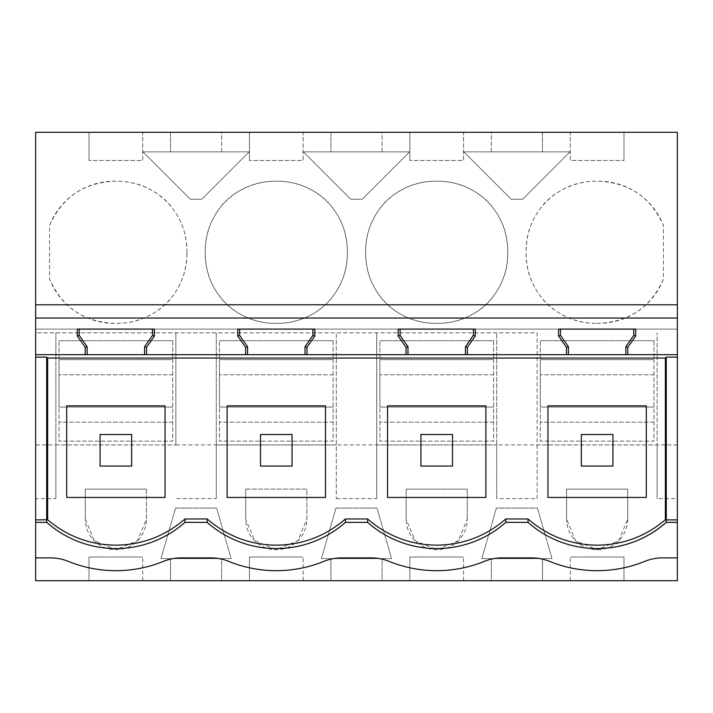<?xml version="1.0" encoding="UTF-8"?>
<svg xmlns="http://www.w3.org/2000/svg" width="713" height="713" viewBox="0 0 713 713"><rect width="100%" height="100%" fill="white"/><g stroke="black" fill="none" stroke-linecap="round" stroke-linejoin="round"><path stroke-width="0.53" stroke-dasharray="3.56 2.67" d="M55.864 498.61L55.864 444.921L55.864 498.61L35.65 498.61L35.65 580.712L677.35 580.712L677.35 498.61L657.136 498.61L657.136 444.921L657.136 498.61M55.864 444.921L175.861 444.921L55.864 444.921L55.864 332.819L55.864 444.921L35.65 444.921L35.65 498.61M175.861 444.921L175.861 332.819L175.861 444.921L336.286 444.921L336.286 498.61L336.286 332.819L336.286 444.921L496.711 444.921L496.711 498.61L496.711 332.819L496.711 444.921L657.136 444.921L657.136 332.819L657.136 444.921L537.139 444.921L537.139 332.819L35.65 332.819L35.65 444.921M216.289 498.61L216.289 444.921L216.289 498.61L175.861 498.61M376.714 498.61L376.714 332.819L376.714 498.61L336.286 498.61M677.35 498.61L677.35 132.288L35.65 132.288L35.65 332.819L216.289 332.819L216.289 444.921L216.289 332.819L537.139 332.819L537.139 498.61L496.711 498.61M627.707 519.135A30.57 30.57 0 0 1 597.138 549.705A30.57 30.57 0 0 1 566.568 519.135L566.568 489.136L627.707 489.136L627.707 519.135L618.75 540.748L597.138 549.705L575.525 540.748L566.568 519.135L566.568 489.136L627.707 489.136L627.707 519.135M406.143 489.136L406.143 519.135A30.57 30.57 0 0 0 436.712 549.705A30.57 30.57 0 0 0 467.282 519.135L458.325 540.748L436.712 549.705L415.1 540.748L406.143 519.135L406.143 489.136L467.282 489.136L467.282 519.135L467.282 489.136L406.143 489.136M175.541 508.084L160.995 558.609L231.155 558.609L216.609 508.084L175.541 508.084L160.995 558.609L231.155 558.609L216.609 508.084L175.541 508.084M335.966 508.084L321.42 558.609L391.58 558.609L377.034 508.084L335.966 508.084L321.42 558.609L391.58 558.609L377.034 508.084L335.966 508.084M481.845 558.609L552.005 558.609L537.459 508.084L496.391 508.084L481.845 558.609L552.005 558.609L537.459 508.084L496.391 508.084L481.845 558.609M245.718 489.136L306.857 489.136L306.857 519.135A30.57 30.57 0 0 1 276.288 549.705A30.57 30.57 0 0 1 245.718 519.135L245.718 489.136L306.857 489.136L306.857 519.135L297.9 540.748L276.288 549.705L254.675 540.748L245.718 519.135L245.718 489.136M146.432 489.136L146.432 519.135A30.57 30.57 0 0 1 115.862 549.705A30.57 30.57 0 0 1 85.293 519.135L85.293 489.136L146.432 489.136L146.432 519.135L137.475 540.748L115.862 549.705L94.25 540.748L85.293 519.135L85.293 489.136L146.432 489.136M677.35 329.094L35.65 329.094L35.65 304.781L677.35 304.781L677.35 329.094L35.65 329.094L35.65 304.781M623.982 580.712L570.293 580.712L623.982 580.712L623.982 557.031L570.293 557.031L623.982 557.031L623.982 580.712M491.346 580.712L542.504 580.712L491.346 580.712L491.346 558.609L542.504 558.609L491.346 558.609L491.346 580.712M89.018 580.712L142.707 580.712L89.018 580.712L89.018 557.031L142.707 557.031L89.018 557.031L89.018 580.712M249.443 580.712L303.132 580.712L249.443 580.712L249.443 557.031L303.132 557.031L249.443 557.031L249.443 580.712M221.654 580.712L170.496 580.712L221.654 580.712L221.654 558.609L170.496 558.609L221.654 558.609L221.654 580.712M409.868 580.712L463.557 580.712L409.868 580.712L409.868 557.031L463.557 557.031L409.868 557.031L409.868 580.712M382.079 580.712L330.921 580.712L382.079 580.712L382.079 558.609L330.921 558.609L382.079 558.609L382.079 580.712M35.65 354.673L677.35 354.673M154.427 329.094L77.298 329.094M305.021 346.687L312.918 335.413L312.918 329.094L237.723 329.094M465.446 346.687L473.343 335.413L473.343 329.094L398.148 329.094M635.702 329.094L558.573 329.094M570.293 132.288L623.982 132.288L570.293 132.288L570.293 160.487L623.982 160.487L570.293 160.487L570.293 132.288M491.346 132.288L542.504 132.288L491.346 132.288L491.346 151.86L542.504 151.86L491.346 151.86L491.346 132.288M142.707 132.288L89.018 132.288L142.707 132.288L142.707 160.487L89.018 160.487L142.707 160.487L142.707 132.288M303.132 132.288L249.443 132.288L303.132 132.288L303.132 160.487L249.443 160.487L303.132 160.487L303.132 132.288M221.654 132.288L170.496 132.288L221.654 132.288L221.654 151.86L170.496 151.86L221.654 151.86L221.654 132.288M463.557 132.288L409.868 132.288L463.557 132.288L463.557 160.487L409.868 160.487L463.557 160.487L463.557 132.288M382.079 132.288L330.921 132.288L382.079 132.288L382.079 151.86L330.921 151.86L382.079 151.86L382.079 132.288M595.56 323.346A69.473 69.473 0 0 1 526.087 253.864L526.087 250.709A69.473 69.473 0 0 1 595.56 181.236L598.715 181.236A69.473 69.473 0 0 1 663.455 225.495L663.455 279.077A69.473 69.473 0 0 1 598.715 323.346L595.56 323.346L598.715 323.346C629.383 321.875 650.96 307.125 663.455 279.077L663.455 225.495C650.96 197.456 629.383 182.697 598.715 181.236L595.56 181.236C573.288 181.262 551.292 192.875 540.347 208.535C531.158 220.691 526.399 234.746 526.087 250.709L526.087 253.864C526.399 269.826 531.158 283.881 540.347 296.038C551.292 311.697 573.288 323.31 595.56 323.346M570.026 151.86L463.824 151.86L511.194 199.23L522.656 199.23L570.026 151.86L463.824 151.86L511.194 199.23L522.656 199.23L570.026 151.86M186.913 253.864A69.473 69.473 0 0 1 117.44 323.346L114.285 323.346A69.473 69.473 0 0 1 49.545 279.077L49.545 225.495A69.473 69.473 0 0 1 114.285 181.236L117.44 181.236A69.473 69.473 0 0 1 186.913 250.709C186.601 234.746 181.842 220.691 172.653 208.535C161.708 192.875 139.712 181.262 117.44 181.236L114.285 181.236C83.617 182.697 62.04 197.456 49.545 225.495L49.545 279.077C62.04 307.125 83.617 321.875 114.285 323.346L117.44 323.346C139.712 323.31 161.708 311.697 172.653 296.038C181.842 283.881 186.601 269.826 186.913 253.864L186.913 250.709L186.913 253.864M142.974 151.86L190.344 199.23L201.806 199.23L249.176 151.86L142.974 151.86L190.344 199.23L201.806 199.23L249.176 151.86L142.974 151.86M438.29 181.236L435.135 181.236A69.473 69.473 0 0 0 365.662 250.709C365.974 234.746 370.733 220.691 379.922 208.535C390.867 192.875 412.863 181.262 435.135 181.236L438.29 181.236A69.473 69.473 0 0 1 507.763 250.709C507.451 234.746 502.692 220.691 493.503 208.535C482.558 192.875 460.562 181.262 438.29 181.236M365.662 253.864L365.662 250.709L365.662 253.864C365.974 269.826 370.733 283.881 379.922 296.038C390.867 311.697 412.863 323.31 435.135 323.346A69.473 69.473 0 0 1 365.662 253.864M438.29 323.346L435.135 323.346L438.29 323.346A69.473 69.473 0 0 0 507.763 253.864L507.763 250.709L507.763 253.864C507.451 269.826 502.692 283.881 493.503 296.038C482.558 311.697 460.562 323.31 438.29 323.346M277.865 323.346L274.71 323.346A69.473 69.473 0 0 1 205.237 253.864L205.237 250.709A69.473 69.473 0 0 1 274.71 181.236L277.865 181.236A69.473 69.473 0 0 1 347.338 250.709C347.026 234.746 342.267 220.691 333.078 208.535C322.133 192.875 300.137 181.262 277.865 181.236L274.71 181.236C252.438 181.262 230.442 192.875 219.497 208.535C210.308 220.691 205.549 234.746 205.237 250.709L205.237 253.864C205.549 269.826 210.308 283.881 219.497 296.038C230.442 311.697 252.438 323.31 274.71 323.346L277.865 323.346A69.473 69.473 0 0 0 347.338 253.864L347.338 250.709L347.338 253.864C347.026 269.826 342.267 283.881 333.078 296.038C322.133 311.697 300.137 323.31 277.865 323.346M350.769 199.23L362.231 199.23L409.601 151.86L303.399 151.86L350.769 199.23L362.231 199.23L409.601 151.86L303.399 151.86L350.769 199.23M35.65 557.887L50.445 557.887A47.37 47.37 180 0 1 68.288 561.381A126.317 126.317 180 0 0 163.437 561.381A47.37 47.37 180 0 1 181.28 557.887L210.87 557.887A47.37 47.37 180 0 1 228.713 561.381A126.317 126.317 180 0 0 323.862 561.381A47.37 47.37 180 0 1 341.705 557.887L371.295 557.887A47.37 47.37 180 0 1 389.138 561.381A126.317 126.317 180 0 0 484.287 561.381A47.37 47.37 180 0 1 502.13 557.887L531.72 557.887A47.37 47.37 180 0 1 549.563 561.381A126.317 126.317 180 0 0 644.712 561.381A47.37 47.37 180 0 1 662.555 557.887L677.35 557.887M35.65 522.362L46.755 522.362A104.214 104.214 0 0 0 184.97 522.362L207.18 522.362A104.214 104.214 0 0 0 345.395 522.362L367.605 522.362A104.214 104.214 0 0 0 505.82 522.362L528.03 522.362A104.214 104.214 0 0 0 597.138 548.573M170.496 580.712L170.496 558.609L170.496 580.712M142.707 580.712L142.707 557.031L142.707 580.712M87.129 354.673L87.129 346.687M144.596 354.673L144.596 346.687L152.493 335.413L152.493 329.094M170.496 132.288L170.496 151.86L170.496 132.288M89.018 132.288L89.018 160.487L89.018 132.288M547.967 405.875L646.308 405.875L646.308 497.442L547.967 497.442L547.967 405.875M387.542 405.875L387.542 497.442L485.883 497.442L485.883 405.875L387.542 405.875M227.117 405.875L325.458 405.875L325.458 497.442L227.117 497.442L227.117 405.875M66.692 405.875L165.033 405.875L165.033 497.442L66.692 497.442L66.692 405.875M216.289 444.921L336.286 444.921M330.921 132.288L330.921 151.86L330.921 132.288M330.921 580.712L330.921 558.609L330.921 580.712M303.132 580.712L303.132 557.031L303.132 580.712M247.554 354.673L247.554 346.687M249.443 132.288L249.443 160.487L249.443 132.288M537.139 498.61L537.139 444.921M376.714 444.921L496.711 444.921M542.504 132.288L542.504 151.86L542.504 132.288M542.504 580.712L542.504 558.609L542.504 580.712M463.557 580.712L463.557 557.031L463.557 580.712M407.979 354.673L407.979 346.687M409.868 132.288L409.868 160.487L409.868 132.288M677.35 444.921L657.136 444.921M666.245 522.362L677.35 522.362M570.293 580.712L570.293 557.031L570.293 580.712M623.982 132.288L623.982 160.487L623.982 132.288M568.404 354.673L568.404 346.687M625.871 346.687L633.768 335.413L633.768 329.094M172.706 340.707L172.706 441.133L59.019 441.133L59.019 407.052L172.706 407.052L59.019 407.052L59.019 340.707L59.019 359.655L172.706 359.655L172.706 441.133L59.019 441.133L59.019 359.655L172.706 359.655L172.706 340.707L59.019 340.707L172.706 340.707M172.706 374.797L59.019 374.797L172.706 374.797M172.706 422.185L59.019 422.185L172.706 422.185M333.131 340.707L333.131 441.133L219.444 441.133L219.444 407.052L333.131 407.052L219.444 407.052L219.444 340.707L219.444 359.655L333.131 359.655L333.131 441.133L219.444 441.133L219.444 359.655L333.131 359.655L333.131 340.707L219.444 340.707L333.131 340.707M333.131 374.797L219.444 374.797L333.131 374.797M333.131 422.185L219.444 422.185L333.131 422.185M493.556 340.707L493.556 441.133L379.869 441.133L379.869 407.052L493.556 407.052L379.869 407.052L379.869 340.707L379.869 359.655L493.556 359.655L493.556 441.133L379.869 441.133L379.869 359.655L493.556 359.655L493.556 340.707L379.869 340.707L493.556 340.707M493.556 374.797L379.869 374.797L493.556 374.797M493.556 422.185L379.869 422.185L493.556 422.185M653.981 340.707L653.981 441.133L540.294 441.133L540.294 407.052L653.981 407.052L540.294 407.052L540.294 340.707L540.294 359.655L653.981 359.655L653.981 441.133L540.294 441.133L540.294 359.655L653.981 359.655L653.981 340.707L540.294 340.707L653.981 340.707M653.981 374.797L540.294 374.797L653.981 374.797M653.981 422.185L540.294 422.185L653.981 422.185M131.655 466.079L131.655 434.502L100.07 434.502L100.07 466.079L131.655 466.079M292.08 466.079L292.08 434.502L260.495 434.502L260.495 466.079L292.08 466.079M452.505 466.079L452.505 434.502L420.92 434.502L420.92 466.079L452.505 466.079M612.93 466.079L612.93 434.502L581.345 434.502L581.345 466.079L612.93 466.079"/><path stroke-width="1.07" d="M558.573 336.019L560.507 335.413L560.507 329.094L560.507 335.413L568.404 346.687L566.47 347.293L558.573 336.019L558.573 329.094L635.702 329.094L635.702 336.019L627.805 347.293L627.805 354.673L677.35 354.673L677.35 519.911L666.245 519.857L666.245 522.362A104.214 104.214 0 0 1 528.03 522.362L528.03 518.975C547.869 536.14 570.908 544.875 597.138 545.178C622.93 544.892 645.675 536.417 665.363 519.75L665.363 358.06L47.637 358.06L46.701 357.124L35.65 357.124L35.65 132.288L677.35 132.288L677.35 329.094M35.65 557.887L50.445 557.887A47.37 47.37 0 0 1 68.288 561.381A126.317 126.317 0 0 0 163.437 561.381A47.37 47.37 0 0 1 181.28 557.887L210.87 557.887A47.37 47.37 0 0 1 228.713 561.381A126.317 126.317 0 0 0 323.862 561.381A47.37 47.37 0 0 1 341.705 557.887L371.295 557.887A47.37 47.37 0 0 1 389.138 561.381A126.317 126.317 0 0 0 484.287 561.381A47.37 47.37 0 0 1 502.13 557.887L531.72 557.887A47.37 47.37 0 0 1 549.563 561.381A126.317 126.317 0 0 0 644.712 561.381A47.37 47.37 0 0 1 662.555 557.887L677.35 557.887L677.35 580.712L35.65 580.712L35.65 519.911L47.637 519.75C67.325 536.417 90.07 544.892 115.862 545.178C142.092 544.875 165.131 536.14 184.97 518.975L207.18 518.975C227.019 536.14 250.058 544.875 276.288 545.178C302.517 544.875 325.556 536.14 345.395 518.975L345.395 522.362L367.605 522.362L367.605 518.975L345.395 518.975M35.65 357.124L35.65 519.911M77.298 336.019L79.232 335.413L79.232 329.094L79.232 335.413L87.129 346.687L85.195 347.293L77.298 336.019L77.298 329.094L154.427 329.094L154.427 336.019L146.53 347.293L146.53 354.673L305.021 354.673L305.021 346.687L306.955 347.293L306.955 354.673L465.446 354.673L465.446 346.687L467.38 347.293L467.38 354.673L625.871 354.673L625.871 346.687L627.805 347.293M146.53 354.673L35.65 354.673M627.805 354.673L625.871 354.673L625.871 346.687L633.768 335.413L633.768 329.094M467.38 354.673L465.446 354.673L465.446 346.687L473.343 335.413L473.343 329.094L475.277 329.094L475.277 336.019L467.38 347.293M306.955 354.673L305.021 354.673L305.021 346.687L312.918 335.413L312.918 329.094L314.852 329.094L314.852 336.019L306.955 347.293M35.65 318.043L677.35 318.043L677.35 354.673M85.195 347.293L85.195 354.673M314.852 329.094L237.723 329.094L237.723 336.019L245.62 347.293L245.62 354.673M475.277 329.094L398.148 329.094L398.148 336.019L406.045 347.293L406.045 354.673M566.47 347.293L566.47 354.673M35.65 304.781L677.35 304.781L677.35 318.043M35.65 522.362L46.755 522.362A104.214 104.214 0 0 0 184.97 522.362L207.18 522.362L207.18 518.975M597.138 548.573C623.367 548.261 646.406 539.527 666.245 522.362L677.35 522.362L677.35 557.887M367.605 518.975C387.444 536.14 410.483 544.875 436.712 545.178C462.942 544.875 485.981 536.14 505.82 518.975L505.82 522.362L528.03 522.362M505.82 522.362A104.214 104.214 0 0 1 367.605 522.362M345.395 522.362A104.214 104.214 0 0 1 207.18 522.362M46.755 522.362L46.755 519.857M46.701 357.124L46.701 519.911M665.363 358.06L666.298 357.124L677.35 357.124M79.232 335.413L87.129 346.687L87.129 354.673M144.596 354.673L144.596 346.687L146.53 347.293M154.427 336.019L152.493 335.413L152.493 329.094M144.596 346.687L152.493 335.413M47.637 358.06L47.637 519.75M528.03 518.975L505.82 518.975M184.97 522.362L184.97 518.975M165.033 497.442L66.692 497.442L66.692 405.875L165.033 405.875L165.033 497.442M237.723 336.019L239.657 335.413L239.657 329.094L239.657 335.413L247.554 346.687L245.62 347.293M239.657 335.413L247.554 346.687L247.554 354.673M314.852 336.019L312.918 335.413M227.117 405.875L325.458 405.875L325.458 497.442L227.117 497.442L227.117 405.875M398.148 336.019L400.082 335.413L400.082 329.094L400.082 335.413L407.979 346.687L406.045 347.293M400.082 335.413L407.979 346.687L407.979 354.673M475.277 336.019L473.343 335.413M387.542 405.875L485.883 405.875L485.883 497.442L387.542 497.442L387.542 405.875M677.35 522.362L677.35 519.911M666.298 519.911L666.298 357.124M635.702 336.019L633.768 335.413M560.507 335.413L568.404 346.687L568.404 354.673M666.245 519.857L665.363 519.75M646.308 497.442L646.308 405.875L547.967 405.875L547.967 497.442L646.308 497.442M131.655 466.079L131.655 434.502L100.07 434.502L100.07 466.079L131.655 466.079M292.08 466.079L292.08 434.502L260.495 434.502L260.495 466.079L292.08 466.079M452.505 466.079L452.505 434.502L420.92 434.502L420.92 466.079L452.505 466.079M612.93 466.079L612.93 434.502L581.345 434.502L581.345 466.079L612.93 466.079"/></g></svg>
